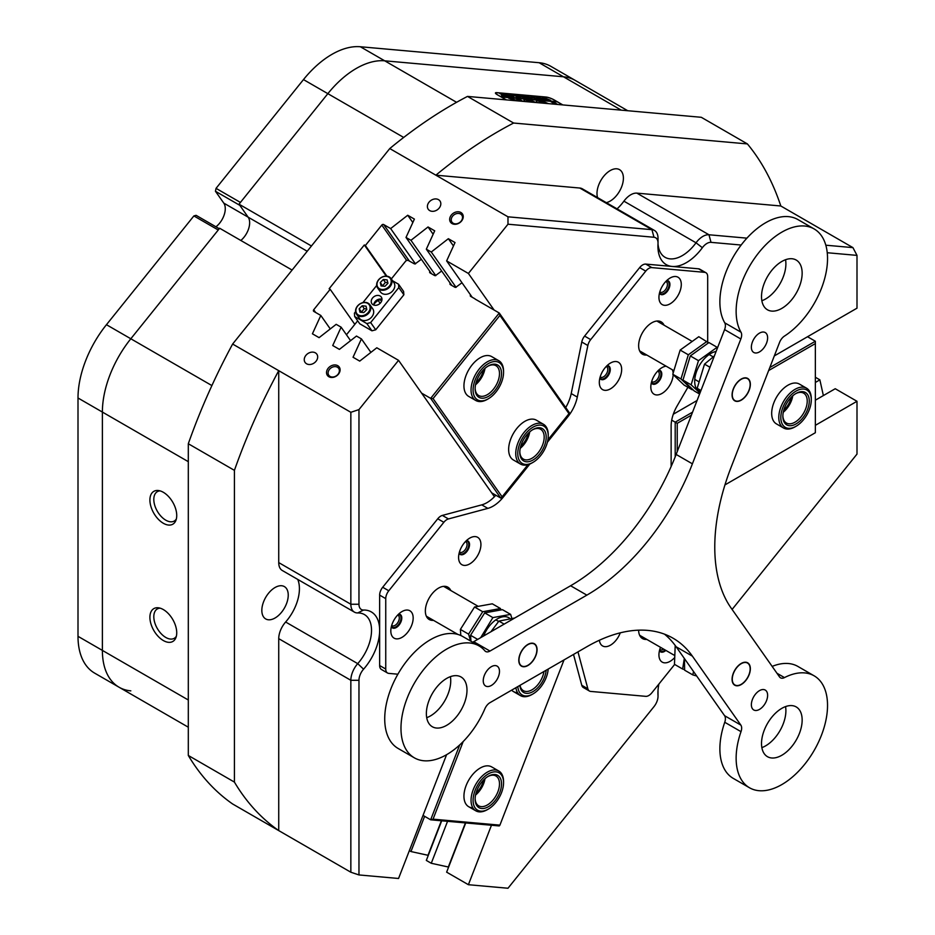 <?xml version="1.0" encoding="UTF-8"?>
<svg xmlns="http://www.w3.org/2000/svg" width="935" height="935" viewBox="0 0 935 935"><rect width="100%" height="100%" fill="white"/><g stroke="black" fill="none" stroke-linecap="round" stroke-linejoin="round"><path stroke-width="1.4" d="M460.897 212.502A7.258 5.715 -35.1 0 0 451.325 215.073A7.258 5.715 -35.1 0 0 452.014 223.558A7.258 5.715 -35.1 0 0 461.586 220.987A7.258 5.715 -35.1 0 0 460.897 212.502M460.581 214.045A6.031 4.757 -35.1 0 0 453.323 215.412A6.031 4.757 -35.1 0 0 451.944 222.109A6.031 4.757 -35.1 0 0 453.194 223.243A6.031 4.757 -35.1 0 0 460.441 221.875A6.031 4.757 -35.1 0 0 461.82 215.179A6.031 4.757 -35.1 0 0 460.581 214.045M337.757 365.69A7.258 5.715 -35.1 0 0 328.185 368.25A7.258 5.715 -35.1 0 0 328.875 376.735A7.258 5.715 -35.1 0 0 338.447 374.175A7.258 5.715 -35.1 0 0 337.757 365.69M337.442 367.233A6.031 4.757 -35.1 0 0 330.195 368.6A6.031 4.757 -35.1 0 0 328.804 375.297A6.031 4.757 -35.1 0 0 330.055 376.419A6.031 4.757 -35.1 0 0 337.301 375.052A6.031 4.757 -35.1 0 0 338.68 368.355A6.031 4.757 -35.1 0 0 337.442 367.233M315.364 352.846A7.176 5.668 -35.1 0 0 306.738 354.47A7.176 5.668 -35.1 0 0 305.091 362.441A7.176 5.668 -35.1 0 0 306.575 363.785A7.176 5.668 -35.1 0 0 315.2 362.161A7.176 5.668 -35.1 0 0 316.848 354.19A7.176 5.668 -35.1 0 0 315.364 352.846M438.503 199.658A7.176 5.668 -35.1 0 0 429.878 201.282A7.176 5.668 -35.1 0 0 428.23 209.253A7.176 5.668 -35.1 0 0 429.714 210.597A7.176 5.668 -35.1 0 0 438.34 208.972A7.176 5.668 -35.1 0 0 439.988 201.002A7.176 5.668 -35.1 0 0 438.503 199.658M659.537 650.363A7.258 4.184 120 0 0 664.025 650.818A7.258 4.184 120 0 0 665.171 650M659.818 649.381A6.031 3.483 120 0 0 660.145 649.626A6.031 3.483 120 0 0 663.16 649.322A6.031 3.483 120 0 0 663.558 649.077M391.414 626.415A7.258 4.184 120 0 0 395.902 626.871A7.258 4.184 120 0 0 400.858 619.566A7.258 4.184 120 0 0 398.392 614.33M391.683 625.433A6.031 3.483 120 0 0 392.022 625.667A6.031 3.483 120 0 0 395.037 625.375A6.031 3.483 120 0 0 398.976 620.057A6.031 3.483 120 0 0 398.053 615.218A6.031 3.483 120 0 0 397.679 615.055M659.537 292.854A7.258 4.184 120 0 0 664.025 293.31A7.258 4.184 120 0 0 668.992 286.017A7.258 4.184 120 0 0 666.515 280.781M659.818 291.884A6.031 3.483 120 0 0 660.145 292.117A6.031 3.483 120 0 0 663.16 291.825A6.031 3.483 120 0 0 667.099 286.507A6.031 3.483 120 0 0 666.176 281.669A6.031 3.483 120 0 0 665.802 281.505M356.293 68.442A80.433 46.434 -60 0 1 384.729 60.822L563.478 76.787A80.433 46.434 -60 0 1 575.259 80.422A80.433 46.434 120 0 0 563.478 76.787L384.729 60.822A80.433 46.434 120 0 0 327.846 93.664A80.433 46.434 -60 0 1 356.293 68.442M465.724 822.94L446.638 872.156L468.4 884.709L507.985 888.25L653.974 706.65A11.489 6.638 120 0 0 658.03 696.178A11.489 6.638 120 0 0 658.006 695.488A40.217 23.223 -60 0 1 657.924 693.104A40.217 23.223 -60 0 1 658.906 684.034M741.163 245.04L711.009 242.352A11.489 6.638 120 0 0 702.372 247.705A40.217 23.223 -60 0 1 673.071 266.51A40.217 23.223 -60 0 1 657.924 246.221A40.217 23.223 -60 0 1 658.006 243.743A34.466 19.904 120 0 0 665.065 257.312A34.466 19.904 120 0 0 696.026 242.796L623.914 201.165A17.239 9.946 -60 0 1 630.774 194.772A17.239 9.946 -60 0 1 636.875 193.136L708.975 234.767L746.913 238.156M702.372 247.705L696.026 242.796A17.239 9.946 -60 0 1 702.886 236.403A17.239 9.946 -60 0 1 708.975 234.767L711.009 242.352M459.178 552.947A7.258 4.184 120 0 0 463.655 553.403A7.258 4.184 120 0 0 468.622 546.098A7.258 4.184 120 0 0 466.156 540.862M459.447 551.966A6.031 3.483 120 0 0 459.775 552.211A6.031 3.483 120 0 0 462.79 551.907A6.031 3.483 120 0 0 466.74 546.589A6.031 3.483 120 0 0 465.817 541.762A6.031 3.483 120 0 0 465.443 541.587M599.908 377.88A7.258 4.184 120 0 0 604.384 378.336A7.258 4.184 120 0 0 609.351 371.031A7.258 4.184 120 0 0 606.885 365.795M600.176 376.899A6.031 3.483 120 0 0 600.504 377.144A6.031 3.483 120 0 0 603.519 376.84A6.031 3.483 120 0 0 607.469 371.522A6.031 3.483 120 0 0 606.546 366.695A6.031 3.483 120 0 0 606.172 366.52M651.414 382.485A7.258 4.184 120 0 0 655.903 382.941A7.258 4.184 120 0 0 660.858 375.636A7.258 4.184 120 0 0 658.392 370.4M651.683 381.503A6.031 3.483 120 0 0 652.022 381.737A6.031 3.483 120 0 0 655.038 381.445A6.031 3.483 120 0 0 658.976 376.127A6.031 3.483 120 0 0 658.053 371.288A6.031 3.483 120 0 0 657.679 371.125M163.321 492.289A18.969 10.951 -120 0 0 158.529 490.548A18.969 10.951 -120 0 0 150.126 502.972A18.969 10.951 -120 0 0 163.321 523.261A18.969 10.951 -120 0 0 175.85 520.538A18.969 10.951 -120 0 0 163.321 492.289M160.107 490.887A16.947 9.782 -120 0 0 157.325 491.67A16.947 9.782 -120 0 0 154.719 505.251A16.947 9.782 -120 0 0 165.799 520.187A16.947 9.782 -120 0 0 174.272 521.029A16.947 9.782 -120 0 0 176.341 519.007M163.321 609.562A18.969 10.951 -120 0 0 158.529 607.82A18.969 10.951 -120 0 0 150.126 620.244A18.969 10.951 -120 0 0 163.321 640.533A18.969 10.951 -120 0 0 175.85 637.81A18.969 10.951 -120 0 0 163.321 609.562M160.107 608.159A16.947 9.782 -120 0 0 157.325 608.942A16.947 9.782 -120 0 0 154.719 622.523A16.947 9.782 -120 0 0 165.799 637.46A16.947 9.782 -120 0 0 174.272 638.301A16.947 9.782 -120 0 0 176.341 636.279M275.042 587.519A18.677 10.776 -60 0 1 284.38 586.596A18.677 10.776 -60 0 1 287.232 601.556A18.677 10.776 -60 0 1 275.042 618.012A18.677 10.776 -60 0 1 265.704 618.935A18.677 10.776 -60 0 1 262.84 603.975A18.677 10.776 -60 0 1 275.042 587.519M597.582 197.612A18.677 10.776 -60 0 1 610.193 170.579A18.677 10.776 -60 0 1 619.531 169.656A18.677 10.776 -60 0 1 622.394 184.616A18.677 10.776 -60 0 1 610.193 201.072A18.677 10.776 -60 0 1 606.301 202.65M188.309 461.668L78.002 397.994A80.433 46.434 -60 0 1 106.45 324.702L193.884 215.927L218.252 229.998L130.818 338.774A80.433 46.434 120 0 0 102.382 412.066L102.382 650.398A80.433 46.434 120 0 0 119.037 687.213A80.433 46.434 -60 0 1 102.382 650.398L102.382 412.066A80.433 46.434 -60 0 1 130.818 338.774L219.655 228.245L292.094 270.063M506.197 99.87L497.373 94.774A6.031 1.274 -158.8 0 1 495.445 92.927A6.031 1.274 -158.8 0 1 496.801 92.647L546.052 97.041A6.031 1.274 -158.8 0 1 554.011 99.835L562.835 104.93M330.277 328.921L320.81 315.457L313.856 311.437A1.438 1.134 144.9 0 1 313.716 309.754L330.172 289.301L354.821 324.375M370.903 352.378L361.424 338.902L356.48 336.051L339.405 349.386L332.731 345.529L341.123 327.18L336.179 324.328L319.092 337.652L312.419 333.807L320.81 315.457M350.59 340.656L341.123 327.18M431.538 273.768L406.012 237.443L410.956 240.307L435.792 275.626M415.479 263.904L390.643 228.572L383.689 224.564L409.39 261.122M451.85 285.491L426.325 249.177L431.269 252.029L456.093 287.361M468.4 884.709L491.471 825.243M424.619 816.325L410.956 851.551L409.366 850.628M441.694 820.801L426.325 860.422L431.269 863.274L448.601 867.072M447.549 821.316L431.269 863.274M467.5 96.41L513.607 123.034A419.406 242.142 120 0 0 435.874 175.184L389.766 148.56A419.406 242.142 -60 0 1 467.5 96.41L701.297 117.296L747.404 143.92A419.406 242.142 120 0 1 780.818 205.992L852.93 247.623L856.998 255.384L856.998 308.176L774.32 355.908M697.078 400.496L673.293 414.228M815.355 377.249L819.866 379.855L815.355 382.462M234.416 470.352L188.309 443.739A419.406 242.142 -60 0 1 232.628 344.045L278.735 370.669A419.406 242.142 120 0 0 234.416 470.352L234.416 782.092A419.406 242.142 120 0 0 278.735 830.596L350.847 872.226L350.847 680.294A17.239 9.946 -60 0 1 357.731 663.64A34.466 19.904 120 0 0 364.381 614.54A34.466 19.904 120 0 0 357.731 612.939A17.239 9.946 -60 0 1 354.412 612.133A17.239 9.946 -60 0 1 350.847 604.244L350.847 412.3L358.97 409.588L358.97 604.244A11.489 6.638 120 0 0 363.563 610.041A40.217 23.223 -60 0 1 379.645 630.33A40.217 23.223 -60 0 1 363.563 669.191A11.489 6.638 120 0 0 358.97 680.294L358.97 874.938L398.555 878.479L446.591 754.685M358.97 680.294L350.847 680.294L278.735 638.663L278.735 830.596L232.628 803.983A419.406 242.142 -60 0 1 188.309 755.468L234.416 782.092M215.447 191.266L239.827 205.338L248.149 217.177A15.801 9.116 -60 0 1 240.833 240.47A15.801 9.116 -60 0 0 248.149 217.177L239.009 204.181L327.846 93.664L240.424 202.427L216.043 188.356L215.447 191.266L223.781 203.105A15.801 9.116 -60 0 1 215.95 226.796M406.012 237.443L414.392 219.094L407.718 215.249L390.643 228.572M426.325 249.177L434.705 230.828L428.031 226.971L410.956 240.307M472.163 297.225L446.638 260.9L455.018 242.551L448.344 238.706L431.269 252.029M446.638 260.9L468.4 273.464L507.985 224.213L507.985 216.815L651.94 229.671A17.239 9.946 -60 0 1 654.465 230.454A17.239 9.946 -60 0 1 658.03 238.343L658.03 243.03A11.489 6.638 120 0 0 653.974 237.256L507.985 224.213M653.974 237.256L651.94 229.671L579.829 188.04L435.874 175.184L507.985 216.815M389.766 148.56L232.628 344.045M354.412 612.133L282.3 570.502A17.239 9.946 -60 0 1 278.735 562.601L278.735 370.669L350.847 412.3M361.424 338.902L353.044 357.252L359.718 361.109L376.793 347.785L398.555 360.337L358.97 409.588M386.26 276.129L364.334 244.947L329.155 288.716L330.172 289.301M364.334 244.947L365.351 245.531L381.796 225.066A1.438 1.134 144.9 0 1 383.689 224.564M358.97 874.938L350.847 872.226M410.956 851.551L428.288 855.35M823.373 395.575L819.866 379.855M815.355 400.203L835.236 388.726L856.998 401.29L856.998 454.083L732.105 609.445M815.355 425.332L856.998 401.29M398.555 360.337L494.416 496.719M494.101 310.034L468.4 273.464M386.891 276.176L365.351 245.531M278.735 638.663A17.239 9.946 -60 0 1 285.631 622.009L357.731 663.64L363.563 669.191M297.739 579.408A34.466 19.904 -60 0 1 285.631 622.009M747.404 143.92L513.607 123.034M579.829 188.04A17.239 9.946 -60 0 1 582.353 188.823L654.465 230.454M623.914 201.165A34.466 19.904 -60 0 1 617.065 208.867M780.818 205.992L636.875 193.136M658.006 243.743A11.489 6.638 120 0 0 658.03 243.03M856.998 255.384L827.241 252.731M825.827 245.204L852.93 247.623M311.449 245.998L239.009 204.181M188.309 443.739L188.309 755.468M433.15 234.241L428.031 226.971M453.463 245.963L448.344 238.706M412.838 222.518L407.718 215.249M441.39 820.766L428.031 855.198M465.42 822.917L448.344 866.932M658.006 690.626A17.239 9.946 -60 0 1 658.03 691.479L658.03 696.178M806.531 388.189L799.425 384.086A22.978 13.265 120 0 0 781.707 390.246A22.978 13.265 120 0 0 771.679 413.375A22.978 13.265 120 0 0 776.436 423.894L783.553 427.996A22.978 13.265 -60 0 1 781.087 406.526A22.978 13.265 -60 0 1 799.717 387.429A22.978 13.265 -60 0 1 806.531 388.189A22.978 13.265 -60 0 1 811.288 398.707L811.288 399.888A21.54 12.435 120 0 0 800.43 389.299A21.54 12.435 120 0 0 781.461 412.043A21.54 12.435 120 0 0 791.676 428.055A21.54 12.435 120 0 0 796.059 426.267A21.54 12.435 120 0 0 811.288 399.888M724.941 484.914L815.355 432.718L815.355 343.589L768.628 370.564M691.397 415.163L677.232 423.333L677.232 451.675M769.797 367.548L815.355 341.252L807.536 336.729M671.704 420.154L675.199 422.164L692.566 412.136M675.199 456.876L675.199 422.164L677.232 423.333M783.694 410.453A17.309 9.993 120 0 0 791.407 397.094M815.355 343.589L815.355 341.252M381.866 300.299A8.614 6.802 -35.1 0 0 381.024 300.497L381.55 301.257M475.962 382.964A17.309 9.993 120 0 0 478.194 380.51A17.309 9.993 120 0 0 483.675 369.606M520.655 446.533A17.309 9.993 120 0 0 522.875 444.09A17.309 9.993 120 0 0 528.357 433.174M498.799 360.7L491.681 356.597A22.978 13.265 120 0 0 472.07 364.942A22.978 13.265 120 0 0 468.704 396.405L475.81 400.507A22.978 13.265 -60 0 1 473.694 378.208A22.978 13.265 -60 0 1 493.189 359.718A22.978 13.265 -60 0 1 498.799 360.7A22.978 13.265 -60 0 1 503.556 371.218L503.556 372.399A21.54 12.435 120 0 0 493.832 361.611A21.54 12.435 120 0 0 474.115 383.023A21.54 12.435 120 0 0 482.799 400.776A21.54 12.435 120 0 0 488.315 398.777A21.54 12.435 120 0 0 503.556 372.399M543.48 424.28L536.374 420.177A22.978 13.265 120 0 0 516.763 428.522A22.978 13.265 120 0 0 513.397 459.973L520.503 464.087A22.978 13.265 -60 0 1 515.968 456.525A22.978 13.265 -60 0 1 524.558 431.795A22.978 13.265 -60 0 1 543.48 424.28A22.978 13.265 -60 0 1 548.015 431.841A22.978 13.265 -60 0 1 548.237 434.798L548.237 435.967A21.54 12.435 120 0 0 548.039 433.197A21.54 12.435 120 0 0 530.496 428.861A21.54 12.435 120 0 0 517.978 456.338A21.54 12.435 120 0 0 533.008 462.358A21.54 12.435 120 0 0 548.237 435.967M429.96 272.833L429.597 272.307A2.022 1.601 144.9 0 0 430.158 272.973L434.459 275.451A2.022 1.601 144.9 0 0 435.394 275.661L441.671 271.01M450.273 284.556L449.91 284.041A2.022 1.601 144.9 0 0 450.471 284.696L454.772 287.185A2.022 1.601 144.9 0 0 455.707 287.384L461.983 282.744M346.453 334.777L357.673 320.822M378.149 300.462L380.148 303.302M391.333 278.946L405.965 260.748L407.859 260.234L414.147 263.728A2.022 1.601 144.9 0 0 415.082 263.927L421.358 259.287M429.808 271.302L429.597 272.307M450.121 283.024L449.91 284.041M470.585 296.29L470.457 294.782M547.898 439.882L568.971 413.667L499.909 315.411L433.057 398.579L502.118 496.824L527.959 464.683M491.681 492.827L500.739 498.051L430.661 398.357L421.603 393.132M433.057 398.579L430.661 398.357L499.267 313.015L569.345 412.709L568.971 413.667M475.144 299.083L499.267 313.015L499.909 315.411M474.968 298.838L470.784 296.43A2.022 1.601 144.9 0 1 470.223 295.764M381.024 300.497L379.692 299.726M502.118 496.824L500.739 498.051M475.962 793.277A17.309 9.993 120 0 0 483.675 779.919M488.315 809.102A21.54 12.435 120 0 0 503.556 782.712A21.54 12.435 120 0 0 493.902 771.913A21.54 12.435 120 0 0 474.15 793.242A21.54 12.435 120 0 0 482.74 811.101A21.54 12.435 120 0 0 488.315 809.102L487.31 809.687A22.978 13.265 -60 0 1 481.35 811.814A22.978 13.265 -60 0 1 475.81 810.82A22.978 13.265 -60 0 1 473.718 788.474A22.978 13.265 -60 0 1 493.259 770.019A22.978 13.265 -60 0 1 498.799 771.013L491.681 766.91A22.978 13.265 120 0 0 488.315 765.87A22.978 13.265 120 0 0 467.301 782.84A22.978 13.265 120 0 0 468.704 806.718A22.978 13.265 120 0 0 472.07 807.758M463.176 741.56L433.057 819.165L499.909 825.137L564.015 659.923M511.644 690.159A22.978 13.265 120 0 0 513.397 691.538A22.978 13.265 120 0 0 516.763 692.578M499.909 825.137L499.267 825.944L430.661 819.808L459.716 744.914M423.029 815.402L430.661 819.808L433.057 819.165M379.446 288.716A7.609 6.007 -35.1 0 0 389.498 286.017A7.609 6.007 -35.1 0 0 388.773 277.111A7.609 6.007 -35.1 0 0 378.722 279.81A7.609 6.007 -35.1 0 0 379.446 288.716M389.322 276.97A8.181 6.451 144.9 0 1 391.005 278.49A8.181 6.451 144.9 0 1 389.135 287.583A8.181 6.451 144.9 0 1 379.294 289.441A8.181 6.451 144.9 0 1 377.611 287.91A8.181 6.451 144.9 0 1 379.481 278.829A8.181 6.451 144.9 0 1 389.322 276.97M358.339 314.978A7.609 6.007 -35.1 0 0 368.378 312.278A7.609 6.007 -35.1 0 0 367.665 303.372A7.609 6.007 -35.1 0 0 357.614 306.072A7.609 6.007 -35.1 0 0 358.339 314.978M368.215 303.232A8.181 6.451 144.9 0 1 369.898 304.752A8.181 6.451 144.9 0 1 368.028 313.844A8.181 6.451 144.9 0 1 358.187 315.703A8.181 6.451 144.9 0 1 356.504 314.172A8.181 6.451 144.9 0 1 358.374 305.079A8.181 6.451 144.9 0 1 368.215 303.232M356.504 314.172L359.344 318.216A8.181 6.451 -35.1 0 0 361.039 319.747A8.181 6.451 -35.1 0 0 370.868 317.888A8.181 6.451 -35.1 0 0 372.749 308.795L369.898 304.752M377.611 287.91L380.463 291.954A8.181 6.451 -35.1 0 0 382.146 293.485A8.181 6.451 -35.1 0 0 391.987 291.627A8.181 6.451 -35.1 0 0 393.857 282.545L391.005 278.49M373.766 305.067A5.75 4.535 144.9 0 1 376.536 300.287A5.75 4.535 144.9 0 1 381.971 299.305M380.124 295.998A5.75 4.535 -35.1 0 0 373.217 297.307A5.75 4.535 -35.1 0 0 371.896 303.688A5.75 4.535 -35.1 0 0 373.088 304.752A5.75 4.535 -35.1 0 0 379.984 303.454A5.75 4.535 -35.1 0 0 381.305 297.073A5.75 4.535 -35.1 0 0 380.124 295.998M373.79 304.588A10.051 7.924 144.9 0 1 381.515 299.165M392.63 280.792L398.532 284.205L403.604 291.428L403.873 294.782L375.73 329.798L371.943 330.815L359.753 323.779L354.681 316.556L366.859 323.592L370.657 322.575L375.73 329.798M403.873 294.782L398.801 287.559L370.657 322.575M371.943 330.815L366.859 323.592M354.681 316.556L354.4 313.19L355.58 311.729M362.897 302.624L376.7 285.467M398.801 287.559L398.532 284.205M381.083 285.935L384.916 286.32L387.943 283.293L387.137 279.892L383.303 279.507L380.276 282.534L381.083 285.935M359.975 312.197L363.797 312.582L366.824 309.555L366.029 306.154L362.196 305.768L359.169 308.795L359.975 312.197M366.672 308.901L364.229 308.655L361.354 312.337M361.202 311.682L359.169 308.795M364.229 308.655L362.196 305.768M387.78 282.639L385.337 282.405L382.462 286.075M382.31 285.432L380.276 282.534M385.337 282.405L383.303 279.507M582.376 339.954A8.614 4.979 -60 0 1 584.597 336.086L590.698 339.604A8.614 4.979 120 0 0 588.466 343.472A8.614 4.979 120 0 0 587.858 345.518L581.769 342A8.614 4.979 -60 0 1 582.376 339.954M565.71 407.543A28.728 16.585 120 0 0 569.181 400.39A28.728 16.585 120 0 0 571.215 393.565L581.769 342M571.215 393.565L577.304 397.083A28.728 16.585 -60 0 1 575.27 403.908A28.728 16.585 -60 0 1 567.837 416.788L566.902 416.25M679.792 291.778A15.801 9.116 120 0 0 679.792 278.875A15.801 9.116 120 0 0 670.115 278.011A15.801 9.116 120 0 0 660.437 290.049A15.801 9.116 120 0 0 658.941 297.365A15.801 9.116 120 0 0 667.228 305.044A15.801 9.116 120 0 0 679.792 291.778M659.467 293.181A7.76 4.476 120 0 0 660.554 294.35A7.76 4.476 120 0 0 669.179 288.05A7.76 4.476 120 0 0 668.303 280.909A7.76 4.476 120 0 0 666.76 280.547M660.355 294.221A7.76 4.476 120 0 0 668.77 287.816A7.76 4.476 120 0 0 668.104 280.804M666.094 366.169A15.801 9.116 120 0 0 661.992 367.63A15.801 9.116 120 0 0 652.314 379.668A15.801 9.116 120 0 0 650.818 386.985A15.801 9.116 120 0 0 659.105 394.663A15.801 9.116 120 0 0 671.669 381.398A15.801 9.116 120 0 0 673.153 374.643M673.071 372.469A15.801 9.116 120 0 0 672.382 369.792M651.333 382.801A7.76 4.476 120 0 0 652.431 383.969A7.76 4.476 120 0 0 661.057 377.67A7.76 4.476 120 0 0 660.18 370.529A7.76 4.476 120 0 0 658.626 370.167M652.233 383.841A7.76 4.476 120 0 0 660.648 377.436A7.76 4.476 120 0 0 659.97 370.424M620.162 376.793A15.801 9.116 120 0 0 620.162 363.89A15.801 9.116 120 0 0 610.485 363.037A15.801 9.116 120 0 0 600.808 375.064A15.801 9.116 120 0 0 599.312 382.38A15.801 9.116 120 0 0 607.586 390.059A15.801 9.116 120 0 0 620.162 376.793M599.826 378.196A7.76 4.476 120 0 0 600.913 379.365A7.76 4.476 120 0 0 609.55 373.077A7.76 4.476 120 0 0 608.673 365.936A7.76 4.476 120 0 0 607.119 365.573M600.714 379.236A7.76 4.476 120 0 0 609.141 372.843A7.76 4.476 120 0 0 608.463 365.819M479.433 551.86A15.801 9.116 120 0 0 479.433 538.969A15.801 9.116 120 0 0 469.756 538.104A15.801 9.116 120 0 0 460.078 550.142A15.801 9.116 120 0 0 458.582 557.447A15.801 9.116 120 0 0 466.857 565.126A15.801 9.116 120 0 0 479.433 551.86M459.097 553.275A7.76 4.476 120 0 0 460.184 554.432A7.76 4.476 120 0 0 468.809 548.144A7.76 4.476 120 0 0 467.944 541.003A7.76 4.476 120 0 0 466.39 540.64M459.985 554.303A7.76 4.476 120 0 0 468.412 547.91A7.76 4.476 120 0 0 467.734 540.898M411.669 625.328A15.801 9.116 120 0 0 411.669 612.425A15.801 9.116 120 0 0 401.992 611.56A15.801 9.116 120 0 0 392.314 623.598A15.801 9.116 120 0 0 390.818 630.915A15.801 9.116 120 0 0 399.105 638.593A15.801 9.116 120 0 0 411.669 625.328M391.333 626.731A7.76 4.476 120 0 0 392.431 627.899A7.76 4.476 120 0 0 401.057 621.6A7.76 4.476 120 0 0 400.18 614.459A7.76 4.476 120 0 0 398.626 614.096M392.233 627.771A7.76 4.476 120 0 0 400.647 621.366A7.76 4.476 120 0 0 399.97 614.353M599.393 640.241A15.801 9.116 120 0 0 608.264 646.178A15.801 9.116 120 0 0 620.162 633.112A15.801 9.116 120 0 0 620.267 632.843M660.531 647.324A15.801 9.116 120 0 0 660.437 647.546A15.801 9.116 120 0 0 658.941 654.862A15.801 9.116 120 0 0 674.17 658.1M657.948 321.652A18.677 10.776 120 0 0 657.609 320.985M664.049 325.17A18.677 10.776 120 0 0 661.174 321.862A18.677 10.776 120 0 0 640.405 337.009A18.677 10.776 120 0 0 642.497 354.201A18.677 10.776 120 0 0 646.81 355.031M444.674 586.981A18.677 10.776 120 0 0 444.335 586.303M450.763 590.499A18.677 10.776 120 0 0 447.888 587.18A18.677 10.776 120 0 0 427.12 602.327A18.677 10.776 120 0 0 429.223 619.519A18.677 10.776 120 0 0 433.524 620.349M437.744 518.785A8.614 4.979 -60 0 1 442.36 515.419L448.461 518.937A8.614 4.979 120 0 0 443.833 522.303L437.744 518.785L382.695 587.262L388.785 590.78A8.614 4.979 120 0 0 385.746 598.634L385.746 669.051A8.614 4.979 120 0 0 387.522 673.001A8.614 4.979 120 0 0 388.785 673.387L397.889 674.205M443.833 522.303L388.785 590.78M707.69 342.07L707.69 276.666A8.614 4.979 120 0 0 705.913 272.716A8.614 4.979 120 0 0 704.651 272.33L651.835 267.609A8.614 4.979 120 0 0 645.746 271.127L590.698 339.604M589.436 691.035L583.335 687.517A8.614 4.979 -60 0 1 581.769 685.273L587.858 688.791A8.614 4.979 120 0 0 589.436 691.035A8.614 4.979 120 0 0 590.698 691.421L645.746 696.341A8.614 4.979 120 0 0 651.835 692.823L674.661 664.434M587.858 688.791L577.959 651.87M687.891 387.277L677.08 406A28.728 16.585 -60 0 0 671.131 426.021L671.131 466.542M577.304 397.083L587.858 345.518M502.305 496.59L503.252 497.139L529.888 464.005M547.407 442.22L567.837 416.788M503.252 497.139A28.728 16.585 -60 0 1 487.836 508.383L481.747 504.865A28.728 16.585 120 0 0 495.819 495.211M448.461 518.937L487.836 508.383M638.628 630.178A18.677 10.776 120 0 0 642.497 638.57A18.677 10.776 120 0 0 646.81 639.4M581.769 685.273L573.506 654.442M387.522 673.001L381.433 669.483A8.614 4.979 -60 0 1 379.645 665.533L385.746 669.051M385.746 598.634L379.645 595.116L379.645 665.533M379.645 595.116A8.614 4.979 -60 0 1 382.695 587.262M442.36 515.419L481.747 504.865M645.746 271.127L639.645 267.609L584.597 336.086M639.645 267.609A8.614 4.979 -60 0 1 645.746 264.091L651.835 267.609M704.651 272.33L698.55 268.812L645.746 264.091M698.55 268.812A8.614 4.979 -60 0 1 699.812 269.198L705.913 272.716M639.961 351.56A18.677 10.776 120 0 0 640.72 351.513M426.687 616.878A18.677 10.776 120 0 0 427.435 616.831M639.961 635.929A18.677 10.776 120 0 0 640.72 635.882M660.355 651.718A7.76 4.476 120 0 0 665.463 650.176M659.467 650.678A7.76 4.476 120 0 0 660.554 651.847A7.76 4.476 120 0 0 665.872 650.409M130.818 690.86A80.433 46.434 120 0 1 119.037 687.213L94.669 673.142A80.433 46.434 -60 0 1 78.002 636.326L188.309 699.999M78.002 397.994L78.002 636.326M193.884 215.927L196.093 215.331L219.281 228.724M403.698 137.445L303.478 79.592L216.043 188.356M303.478 79.592A80.433 46.434 -60 0 1 360.349 46.75L456.572 102.301M621.249 110.143L539.098 62.715L360.349 46.75M539.098 62.715A80.433 46.434 -60 0 1 550.879 66.35L627.736 110.727M491.366 666.678A11.489 6.638 120 0 0 483.862 676.811A11.489 6.638 120 0 0 485.627 686.01A11.489 6.638 120 0 0 491.366 685.448A11.489 6.638 120 0 0 498.869 675.315A11.489 6.638 120 0 0 497.116 666.117A11.489 6.638 120 0 0 491.366 666.678M759.489 690.626A11.489 6.638 120 0 0 751.985 700.759A11.489 6.638 120 0 0 753.75 709.969A11.489 6.638 120 0 0 759.489 709.396A11.489 6.638 120 0 0 767.004 699.275A11.489 6.638 120 0 0 765.239 690.065A11.489 6.638 120 0 0 759.489 690.626M759.489 333.129A11.489 6.638 120 0 0 751.985 343.25A11.489 6.638 120 0 0 753.75 352.46A11.489 6.638 120 0 0 759.489 351.899A11.489 6.638 120 0 0 767.004 341.766A11.489 6.638 120 0 0 765.239 332.556A11.489 6.638 120 0 0 759.489 333.129M527.924 644.402A12.926 7.468 120 0 0 519.486 655.786A12.926 7.468 120 0 0 521.461 666.152A12.926 7.468 120 0 0 527.924 665.51A12.926 7.468 120 0 0 536.374 654.114A12.926 7.468 120 0 0 534.388 643.759A12.926 7.468 120 0 0 527.924 644.402M741.21 663.453A12.926 7.468 120 0 0 732.771 674.836A12.926 7.468 120 0 0 734.746 685.203A12.926 7.468 120 0 0 741.21 684.56A12.926 7.468 120 0 0 749.66 673.165A12.926 7.468 120 0 0 747.673 662.81A12.926 7.468 120 0 0 741.21 663.453M741.21 379.072A12.926 7.468 120 0 0 732.771 390.468A12.926 7.468 120 0 0 734.746 400.823A12.926 7.468 120 0 0 741.21 400.18A12.926 7.468 120 0 0 749.66 388.796A12.926 7.468 120 0 0 747.673 378.43A12.926 7.468 120 0 0 741.21 379.072M761.873 747.626A28.728 16.585 120 0 0 765.59 745.873A28.728 16.585 120 0 0 785.552 706.591M781.835 708.344A28.728 16.585 120 0 0 763.065 733.659A28.728 16.585 120 0 0 767.471 756.684A28.728 16.585 120 0 0 781.835 755.258A28.728 16.585 120 0 0 800.605 729.943A28.728 16.585 120 0 0 796.199 706.918A28.728 16.585 120 0 0 781.835 708.344M426.711 717.683A28.728 16.585 120 0 0 430.427 715.941A28.728 16.585 120 0 0 450.401 676.659M446.685 678.413A28.728 16.585 120 0 0 427.914 703.728A28.728 16.585 120 0 0 432.321 726.74A28.728 16.585 120 0 0 446.685 725.315A28.728 16.585 120 0 0 465.443 699.999A28.728 16.585 120 0 0 461.048 676.987A28.728 16.585 120 0 0 446.685 678.413M761.873 300.743A28.728 16.585 120 0 0 765.59 299.001A28.728 16.585 120 0 0 785.552 259.72M781.835 261.473A28.728 16.585 120 0 0 763.065 286.788A28.728 16.585 120 0 0 767.471 309.801A28.728 16.585 120 0 0 781.835 308.375A28.728 16.585 120 0 0 800.605 283.06A28.728 16.585 120 0 0 796.199 260.047A28.728 16.585 120 0 0 781.835 261.473M472.619 642.205A8.614 4.979 120 0 0 473.718 641.69L489.975 651.064A8.614 4.979 -60 0 1 485.662 651.496A8.614 4.979 -60 0 1 484.879 650.83A64.632 37.318 120 0 0 479 645.886A64.632 37.318 120 0 0 446.685 649.089A64.632 37.318 120 0 0 404.458 706.042A64.632 37.318 120 0 0 414.369 757.841A64.632 37.318 120 0 0 446.685 754.638A64.632 37.318 120 0 0 484.879 708.788A8.614 4.979 -60 0 1 489.975 702.664L586.853 646.74A172.356 99.507 -60 0 1 673.036 638.196A172.356 99.507 -60 0 1 692.403 656.16L676.145 646.786A172.356 99.507 120 0 0 664.516 634.175M479 645.886L462.743 636.501A64.632 37.318 120 0 0 430.427 639.704A64.632 37.318 120 0 0 388.2 696.668A64.632 37.318 120 0 0 398.111 748.456L414.369 757.841M741.011 731.661L724.754 722.276A8.614 4.979 120 0 0 724.59 715.696L740.836 725.081A8.614 4.979 -60 0 1 741.011 731.661A64.632 37.318 120 0 0 749.519 787.773A64.632 37.318 120 0 0 814.151 750.454A64.632 37.318 120 0 0 814.151 675.83A64.632 37.318 120 0 0 784.465 677.594A8.614 4.979 -60 0 1 780.515 677.828A8.614 4.979 -60 0 1 779.545 676.928L731.1 608.019A172.356 99.507 -60 0 1 731.1 467.29L779.545 342.444A8.614 4.979 -60 0 1 784.465 336.086A64.632 37.318 120 0 0 824.541 279.051A64.632 37.318 120 0 0 814.151 228.946A64.632 37.318 120 0 0 781.835 232.149A64.632 37.318 120 0 0 741.011 332.205A8.614 4.979 -60 0 1 740.836 338.984L692.403 463.83A172.356 99.507 -60 0 1 586.853 595.139L570.607 585.754A172.356 99.507 120 0 0 676.145 454.445L692.403 463.83M814.151 228.946L797.906 219.561A64.632 37.318 120 0 0 765.59 222.764A64.632 37.318 120 0 0 724.754 322.832L741.011 332.205M724.754 722.276A64.632 37.318 120 0 0 733.274 778.399L749.519 787.773M814.151 675.83L797.906 666.445A64.632 37.318 120 0 0 772.146 666.41M740.836 338.984L724.59 329.599L676.145 454.445M473.718 641.69L570.607 585.754M489.975 651.064L586.853 595.139M724.59 715.696L676.145 646.786M740.836 725.081L692.403 656.16M724.59 329.599A8.614 4.979 120 0 0 724.754 322.832M518.948 101.003L508.441 97.941L515.617 100.711M540.29 102.908A5.318 1.122 -158.8 0 1 540.149 102.464A5.318 1.122 -158.8 0 1 540.933 102.207L538.034 100.548A9.338 1.975 21.2 0 0 536.398 101.015A9.338 1.975 21.2 0 0 537.555 102.675M520.818 97.497L517.558 95.031L524.442 97.965L517.733 95.148L520.76 97.637M518.013 96.06L517.523 95.136M517.733 95.148L518.224 96.176M516.482 96.936L516.33 96.223L511.118 94.493L516.599 96.118L513.701 94.727L515.395 94.879L520.059 97.567L516.681 96.165L517.721 97.357L516.12 97.158M513.058 96.457L513.993 97.03L510.674 96.737L511.889 96.749L506.852 94.108L513.034 96.515M507.962 95.358L509.096 96.328L508.348 96.562L504.047 95.019L503.591 93.792L507.962 95.358L509.002 96.597M509.037 96.48L508.348 96.562M502.878 93.932L503.544 93.897M556.839 101.868L500.19 96.317L497.525 94.856M556.477 101.342L553.836 99.823A5.75 1.216 21.2 0 0 546.262 97.158L496.999 92.764A5.75 1.216 21.2 0 0 495.714 93.032A5.75 1.216 21.2 0 0 497.549 94.786M501.709 95.312L502.504 94.809L499.711 93.477L501.394 93.629L506.069 96.317L502.399 95.066M526.347 97.006L527.48 97.976L526.721 98.198L522.42 96.656L521.964 95.428L526.347 97.006L527.375 98.233M527.422 98.117L526.721 98.198M521.251 95.569L521.929 95.534M528.298 97.801L530.881 98.444L526.674 96.679L528.672 97.17L525.844 95.802L527.527 95.954L532.202 98.654L528.298 97.801M534.82 98.829L530.776 96.211L539.273 99.285L533.593 97.006L537.461 99.122L531.828 96.866L534.797 98.888M540.5 99.332L536.445 96.726L544.953 99.8L539.273 97.509L543.142 99.636L537.496 97.38L540.477 99.391M546.18 99.846L542.125 97.228L550.621 100.302L544.941 98.023L548.81 100.139L543.177 97.883L546.157 99.905M501.172 96.971L557.494 101.927L562.66 104.907M501.207 96.901L506.373 99.881M523.086 101.377L518.516 98.841L516.4 98.678L520.351 101.132M557.739 104.475L553.169 101.938L551.054 101.775L555.273 104.252M535.79 102.511A8.333 1.765 21.2 0 0 526.3 99.437L529.14 101.085A4.313 0.912 -158.8 0 1 533.195 102.277M548.366 103.633A9.338 1.975 21.2 0 0 539.027 100.641L541.832 102.277A5.318 1.122 -158.8 0 1 545.631 103.388M528.006 101.822A4.313 0.912 -158.8 0 1 527.702 101.237A4.313 0.912 -158.8 0 1 528.275 101.027L525.353 99.367A8.333 1.765 21.2 0 0 523.951 99.788A8.333 1.765 21.2 0 0 525.412 101.588M527.936 101.073L525.26 99.636A8.333 1.765 21.2 0 0 523.927 99.928M540.582 102.231L537.929 100.816A9.338 1.975 21.2 0 0 536.374 101.155M547.513 103.563A9.338 1.975 21.2 0 0 539.413 100.968M534.995 102.441A8.333 1.765 21.2 0 0 526.674 99.753M557.073 104.416L551.475 102.055M522.42 101.319L516.821 98.958M517.85 100.91L508.839 98.257M556.383 101.599L500.564 96.621M504.561 96.048L505.204 96.375M501.616 95.58L501.627 94.961M502.247 95.615L504.69 96.071L502.107 94.832M503.404 94.166L508.605 96.258L503.79 93.897M503.684 94.166L504.526 95.288M516.868 97.006L516.681 96.165M524.067 98.14L523.039 97.427M520.07 97.427L520.713 97.766M521.777 95.802L526.978 97.895L522.162 95.545M522.069 95.802L523.004 96.667M537.66 98.97L538.35 99.285M543.34 99.484L544.018 99.788M549.009 99.987L549.698 100.302M792.261 425.472A18.677 10.776 -60 0 1 782.852 416.297A18.677 10.776 -60 0 1 796.059 393.436A18.677 10.776 -60 0 1 799.846 391.882A18.677 10.776 -60 0 1 808.705 405.767A18.677 10.776 -60 0 1 792.261 425.472M782.864 415.701A17.239 9.946 120 0 0 786.417 423.017A17.239 9.946 120 0 0 791.536 423.59A17.239 9.946 120 0 0 805.503 409.273A17.239 9.946 120 0 0 803.656 393.167A17.239 9.946 120 0 0 798.548 392.595A17.239 9.946 120 0 0 795.533 393.74M796.059 426.267L795.042 426.863A22.978 13.265 -60 0 1 790.367 428.768A22.978 13.265 -60 0 1 783.553 427.996M783.331 411.949A18.677 10.776 120 0 0 792.529 396.019M792.763 395.821A17.239 9.946 -60 0 1 783.273 412.253M483.535 398.158A18.677 10.776 -60 0 1 475.12 388.82A18.677 10.776 -60 0 1 488.315 365.947A18.677 10.776 -60 0 1 493.107 364.218A18.677 10.776 -60 0 1 500.622 379.61A18.677 10.776 -60 0 1 483.535 398.158M475.132 388.212A17.239 9.946 120 0 0 478.685 395.528A17.239 9.946 120 0 0 482.892 396.276A17.239 9.946 120 0 0 497.513 382.403A17.239 9.946 120 0 0 495.924 365.678A17.239 9.946 120 0 0 491.716 364.942A17.239 9.946 120 0 0 487.801 366.251M488.315 398.777L487.31 399.374A22.978 13.265 -60 0 1 481.42 401.489A22.978 13.265 -60 0 1 475.81 400.507M475.599 384.46A18.677 10.776 120 0 0 484.798 368.53M485.02 368.332A17.239 9.946 -60 0 1 475.529 384.764M519.989 454.796A18.677 10.776 -60 0 1 519.802 452.388A18.677 10.776 -60 0 1 533.008 429.516A18.677 10.776 -60 0 1 546.028 434.74A18.677 10.776 -60 0 1 535.182 458.547A18.677 10.776 -60 0 1 519.989 454.796M519.813 451.78A17.239 9.946 120 0 0 519.977 453.44A17.239 9.946 120 0 0 523.378 459.108A17.239 9.946 120 0 0 537.567 453.475A17.239 9.946 120 0 0 544.018 434.927A17.239 9.946 120 0 0 540.605 429.258A17.239 9.946 120 0 0 532.494 429.831M533.008 462.358L531.992 462.942A22.978 13.265 -60 0 1 520.503 464.087M520.281 448.04A18.677 10.776 120 0 0 529.479 432.11M529.713 431.912A17.239 9.946 -60 0 1 520.222 448.344M483.477 808.483A18.677 10.776 -60 0 1 475.12 799.133A18.677 10.776 -60 0 1 488.315 776.26A18.677 10.776 -60 0 1 493.154 774.531A18.677 10.776 -60 0 1 500.611 790.005A18.677 10.776 -60 0 1 483.477 808.483M475.132 798.525A17.239 9.946 120 0 0 478.685 805.841A17.239 9.946 120 0 0 482.834 806.589A17.239 9.946 120 0 0 497.502 792.751A17.239 9.946 120 0 0 495.924 775.992A17.239 9.946 120 0 0 491.775 775.244A17.239 9.946 120 0 0 487.801 776.576M498.799 771.013A22.978 13.265 -60 0 1 503.556 781.543L503.556 782.712M475.599 794.785A18.677 10.776 120 0 0 484.798 778.855M485.02 778.645A17.239 9.946 -60 0 1 475.529 795.077M546.145 670.231A18.677 10.776 -60 0 1 543.387 679.768A18.677 10.776 -60 0 1 529.303 693.104A18.677 10.776 -60 0 1 519.872 685.413M520.024 685.32A17.239 9.946 120 0 0 523.378 690.673A17.239 9.946 120 0 0 541.564 678.927A17.239 9.946 120 0 0 543.96 671.505M517.826 686.582A21.54 12.435 120 0 0 533.008 693.922A21.54 12.435 120 0 0 544.976 680.306A21.54 12.435 120 0 0 548.191 669.063M533.008 693.922L531.992 694.506A22.978 13.265 -60 0 1 520.503 695.652A22.978 13.265 -60 0 1 515.91 687.692M514.729 618.012L498.916 621.085L490.933 631.744M498.916 621.085L504.152 624.112M714.387 355.908L704.522 364.136L697.171 388.317L700.455 391.8M709.969 367.28L704.522 364.136M700.958 390.503L697.171 388.317M672.791 374.245L684.058 385.056L692.239 389.778L680.972 378.967L672.791 374.245L680.154 350.064L698.784 336.705L708.508 342.783M680.972 378.967L688.324 354.786L680.154 350.064M688.324 354.786L706.953 341.427M684.572 669.589L682.644 669.039L684.315 658.392M675.21 645.477L674.462 664.317L682.644 669.039M470.585 641.024L468.575 634.14L482.717 611.735L500.47 608.533L492.289 603.811L474.548 607.014L460.394 629.419L460.803 635.508M500.47 608.533L500.868 609.772M482.717 611.735L474.548 607.014M468.575 634.14L460.394 629.419M480.672 637.67L492.874 617.603L510.627 614.388L502.446 609.667L484.704 612.881L470.55 635.274L470.948 641.235M483.629 635.975A22.697 13.102 -60 0 1 494.381 620.957A22.697 13.102 -60 0 1 509.914 618.491M510.627 614.388L511.831 618.269M492.874 617.603L484.704 612.881M477.68 639.4L470.55 635.274M699.976 393.051L691.129 384.823L698.48 360.653L717.11 347.282L708.94 342.561L690.31 355.931L682.947 380.101L694.214 390.923L699.59 394.032M700.327 392.151A22.697 13.102 -60 0 1 694.81 383.467A22.697 13.102 -60 0 1 716.105 351.478M698.48 360.653L690.31 355.931M691.129 384.823L682.947 380.101M696.668 675.982L692.8 674.906L693.525 671.505M684.455 658.591L684.619 670.185L692.8 674.906M528.532 644.308A12.634 7.293 120 0 0 519.007 659.409A12.634 7.293 120 0 0 527.328 665.591A12.634 7.293 120 0 0 527.924 665.276A12.634 7.293 120 0 0 536.865 649.79A12.634 7.293 120 0 0 528.532 644.308M749.882 382.123A12.634 7.293 120 0 0 739.047 380.861A12.634 7.293 120 0 0 732.537 397.13A12.634 7.293 120 0 0 741.21 399.946A12.634 7.293 120 0 0 750.15 384.472A12.634 7.293 120 0 0 749.882 382.123M747.977 663.359A12.634 7.293 120 0 0 735.378 669.565A12.634 7.293 120 0 0 734.442 684.654A12.634 7.293 120 0 0 741.21 684.326A12.634 7.293 120 0 0 750.15 668.841A12.634 7.293 120 0 0 747.977 663.359M657.995 690.79L658.006 695.488M106.45 324.702L211.894 385.571M406.725 260.538L381.796 225.066M313.716 309.754L315.609 312.454M278.735 562.601L350.847 604.244L358.97 604.244M307.206 251.27L223.781 203.105M357.731 612.939L363.563 610.041M776.962 673.258L784.465 677.594M119.037 687.213L188.309 727.208M475.81 810.82L468.704 806.718M520.503 695.652L513.397 691.538M457.975 634.468L426.348 616.212M498.612 621.448L495.854 619.847M477.633 606.009L443.587 586.35M691.362 340.948L656.861 321.032M713.089 356.808L709.139 354.529M698.41 381.503L694.775 379.4M673.434 370.4L639.622 350.882M674.182 655.213L639.622 635.262"/></g></svg>
